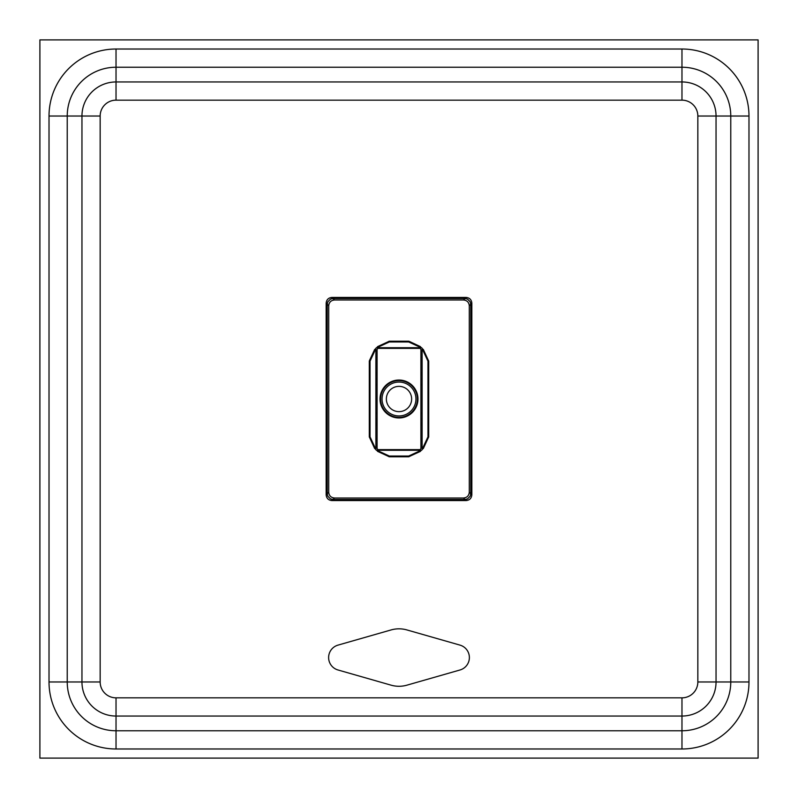 <?xml version="1.0" encoding="UTF-8"?>
<svg xmlns="http://www.w3.org/2000/svg" width="798" height="798" viewBox="0 0 798 798"><rect width="100%" height="100%" fill="white"/><g stroke="black" fill="none" stroke-linecap="round" stroke-linejoin="round"><path stroke-width="1.2" d="M399 415.948A16.948 16.948 0 0 0 415.948 399A16.948 16.948 0 0 0 399 382.052A16.948 16.948 0 0 0 382.052 399A16.948 16.948 0 0 0 399 415.948M399 380.616A18.384 18.384 0 0 1 417.384 399A18.384 18.384 0 0 1 399 417.384A18.384 18.384 0 0 1 380.616 399A18.384 18.384 0 0 1 399 380.616M399 380.038A18.962 18.962 0 0 1 417.962 399A18.962 18.962 0 0 1 399 417.962A18.962 18.962 0 0 1 380.038 399A18.962 18.962 0 0 1 399 380.038M399 411.638A12.638 12.638 0 0 1 386.362 399A12.638 12.638 0 0 1 399 386.362A12.638 12.638 0 0 1 411.638 399A12.638 12.638 0 0 1 399 411.638M420.905 349.803L420.905 448.197A1.436 1.436 0 0 1 419.469 449.633L378.531 449.633A1.436 1.436 0 0 1 377.095 448.197L377.095 349.803A1.436 1.436 0 0 1 378.531 348.367L419.469 348.367A1.436 1.436 0 0 1 420.905 349.803M377.095 383.708A26.713 26.713 0 0 0 375.878 385.624M375.878 412.376A26.713 26.713 0 0 0 377.095 414.292M420.905 414.292A26.713 26.713 0 0 0 422.122 412.376M422.122 385.624A26.713 26.713 0 0 0 420.905 383.708M328.716 305.734L328.716 492.266C329.085 495.728 331 497.643 334.462 498.012L463.538 498.012C467 497.643 468.915 495.728 469.284 492.266L469.284 305.734C468.915 302.272 467 300.357 463.538 299.988L334.462 299.988C331 300.357 329.085 302.272 328.716 305.734L327.26 304.267L327.26 493.733L327.828 496.226L330.502 498.9L327.828 496.226M408.696 341.973L408.696 341.215L409.304 341.394L420.317 346.571L421.264 347.719A0.858 0.858 0 0 1 422.122 348.586L423.359 349.524L428.716 361.145L428.716 436.855L423.359 448.476L422.122 449.414A0.858 0.858 0 0 1 421.264 450.281L420.317 451.429L408.696 456.785L389.304 456.785L377.683 451.429L376.736 450.281A0.858 0.858 0 0 1 375.878 449.414L374.641 448.476L369.284 436.855L370.043 436.855L375.878 449.394L375.878 348.586A0.858 0.858 0 0 1 376.736 347.719L377.683 346.571L389.304 341.215L389.304 341.973L376.826 347.719L421.174 347.719L408.696 341.973L389.304 341.973M370.043 361.145L369.284 361.145L369.464 360.536L374.641 349.524L375.878 348.606L370.043 361.145L370.043 436.855M467.498 299.1L470.172 301.774L467.498 299.1L465.005 298.532L332.995 298.532L330.502 299.1L327.828 301.774L330.502 299.1M470.172 496.226L467.498 498.9L470.172 496.226L470.74 493.733L470.74 304.267L470.172 301.774M330.502 498.9L332.995 499.468L465.005 499.468L467.498 498.9M408.696 456.785L408.696 456.027L421.174 450.281L376.826 450.281L389.304 456.027L389.304 456.785M428.716 361.145L427.957 361.145L422.122 348.606L422.122 449.394L427.957 436.855L428.716 436.855M327.828 301.774L327.26 304.267M331.898 500.565C328.437 500.206 326.522 498.291 326.163 494.83L326.163 303.17C326.522 299.709 328.437 297.794 331.898 297.435L466.102 297.435C469.563 297.794 471.478 299.709 471.837 303.17L471.837 494.83C471.478 498.291 469.563 500.206 466.102 500.565L331.898 500.575L466.102 500.565M408.696 341.215L389.304 341.215M408.696 456.027L389.304 456.027M369.284 361.145L369.284 436.855M427.957 361.145L427.957 436.855M39.9 758.1L39.9 39.9L758.1 39.9L758.1 758.1L39.9 758.1M420.905 378.262A30.164 30.164 0 0 1 422.122 379.629M422.122 418.371A30.164 30.164 0 0 1 420.905 419.738M377.095 374.272A33.037 33.037 0 0 0 375.878 375.409M375.878 422.591A33.037 33.037 0 0 0 377.095 423.728M420.905 423.728A33.037 33.037 0 0 0 422.122 422.591M422.122 375.409A33.037 33.037 0 0 0 420.905 374.272M377.095 419.738A30.164 30.164 0 0 1 375.878 418.371M375.878 379.629A30.164 30.164 0 0 1 377.095 378.262M377.095 439A45.606 45.606 0 0 1 375.878 438.311M375.878 359.689A45.606 45.606 0 0 1 377.095 359M420.905 372.377A34.474 34.474 0 0 1 422.122 373.434M422.122 424.566A34.474 34.474 0 0 1 420.905 425.623M377.095 425.623A34.474 34.474 0 0 1 375.878 424.566M375.878 373.434A34.474 34.474 0 0 1 377.095 372.377M420.905 359A45.606 45.606 0 0 1 422.122 359.689M422.122 438.311A45.606 45.606 0 0 1 420.905 439M399 686.28A28.728 28.728 0 0 0 406.9 685.173L460.007 669.981A12.928 12.928 0 0 0 460.007 645.123L406.9 629.931A28.728 28.728 0 0 0 391.1 629.931L337.993 645.123A12.928 12.928 0 0 0 337.993 669.981L391.1 685.173A28.728 28.728 0 0 0 399 686.28M334.462 498.012L332.995 499.468M465.005 499.468L463.538 498.012M469.284 492.266L470.74 493.733M470.74 304.267L469.284 305.734M463.538 299.988L465.005 298.532M332.995 298.532L334.462 299.988M327.26 493.733L328.716 492.266M326.163 303.17L327.36 303.17M327.36 494.83L326.163 494.83M331.898 499.368L331.898 500.575C328.407 500.226 326.502 498.321 326.153 494.83L326.153 303.17C326.502 299.679 328.407 297.774 331.898 297.425L331.898 298.632M331.898 297.435L466.102 297.425L466.102 298.632M466.102 499.368L466.102 500.575C469.593 500.226 471.498 498.321 471.847 494.83L471.837 494.83M466.102 297.435L466.102 297.425C469.593 297.774 471.498 299.679 471.847 303.17L470.64 303.17M470.64 494.83L471.847 494.83L471.837 303.17M388.696 456.606L388.696 455.838M370.232 437.464L369.464 437.464M409.304 455.838L409.304 456.606M428.536 437.464L427.768 437.464M427.768 360.536L428.536 360.536M409.304 341.394L409.304 342.162M388.696 342.162L388.696 341.394M369.464 360.536L370.232 360.536M422.122 440.376A47.401 47.401 0 0 1 420.905 441.035M377.095 441.035A47.401 47.401 0 0 1 375.878 440.376M681.971 49.017A67.012 67.012 0 0 1 748.983 116.029L748.983 681.971A67.012 67.012 0 0 1 681.971 748.983L116.029 748.983A67.012 67.012 0 0 1 49.017 681.971L49.017 116.029A67.012 67.012 0 0 1 116.029 49.017L681.971 49.017L681.971 67.232L116.029 67.232A48.798 48.798 0 0 0 67.232 116.029L67.232 681.971A48.798 48.798 0 0 0 116.029 730.769L681.971 730.769A48.798 48.798 0 0 0 730.769 681.971L730.769 116.029A48.798 48.798 0 0 0 681.971 67.232L681.971 81.955A34.075 34.075 0 0 1 716.045 116.029L748.983 116.029M697.841 116.029A15.87 15.87 0 0 0 681.971 100.159L116.029 100.159A15.87 15.87 0 0 0 100.159 116.029L100.159 681.971A15.87 15.87 0 0 0 116.029 697.841L681.971 697.841A15.87 15.87 0 0 0 697.841 681.971L697.841 116.029L716.045 116.029L716.045 681.971A34.075 34.075 0 0 1 681.971 716.045L116.029 716.045L116.029 748.983M116.029 697.841L116.029 716.045A34.075 34.075 0 0 1 81.955 681.971L49.017 681.971M681.971 697.841L681.971 748.983M697.841 681.971L748.983 681.971M100.159 681.971L81.955 681.971L81.955 116.029A34.075 34.075 0 0 1 116.029 81.955L116.029 49.017M116.029 100.159L116.029 81.955L681.971 81.955L681.971 100.159M100.159 116.029L49.017 116.029M375.878 357.624A47.401 47.401 0 0 1 377.095 356.965M420.905 356.965A47.401 47.401 0 0 1 422.122 357.624"/></g></svg>
